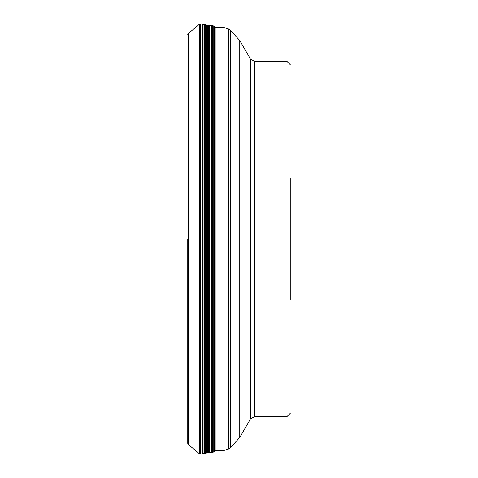 <?xml version="1.0" encoding="UTF-8"?>
<svg xmlns="http://www.w3.org/2000/svg" width="478" height="478" viewBox="0 0 478 478"><rect width="100%" height="100%" fill="white"/><g stroke="black" fill="none" stroke-linecap="round" stroke-linejoin="round"><path stroke-width="0.72" d="M187.752 239L187.752 443.381L187.752 239M211.396 452.433L212.142 452.343L212.142 25.657L211.396 25.567L211.396 452.433L209.746 452.618L209.591 25.364L209.591 452.636L207.554 452.887L207.303 25.077L207.303 452.923L206.604 453.025L206.323 24.928L206.323 453.072L204.369 453.413L204.369 24.587L204.028 24.527L203.969 453.485L203.969 24.515L202.391 24.223L202.391 453.777L200.527 454.1L200.527 23.9L199.475 24.181L199.475 453.819L200.527 454.1M212.214 452.337L212.214 25.663L212.142 452.343M290.248 299.527L290.248 178.473M187.752 443.381L188.218 444.373L188.218 33.627L187.752 34.619M205.606 453.192L205.606 24.808L206.299 24.922L206.299 453.078M206.801 452.995L206.801 25.005L207.082 452.953M207.279 452.929L207.303 25.077M208.539 452.762L208.539 25.238L209.531 25.358L209.531 452.642M211.509 452.421L211.509 25.579M211.652 452.403L211.652 25.597M213.762 452.009L214.544 451.477L214.544 26.523L213.762 25.991L213.762 452.009L212.531 452.272L212.34 25.693L212.316 452.313M213.965 451.949L213.965 26.051M214.204 451.824L214.204 239L214.21 451.824M214.407 451.65L214.407 26.35M214.58 451.429L215.166 450.533L215.166 27.467L214.58 26.571L214.544 451.477M214.21 26.176L214.21 239L214.204 26.176M290.248 64.685L287.015 61.459L287.015 416.541L290.248 413.315M287.015 416.541L254.637 416.541L254.637 61.459L287.015 61.459M254.637 61.459L250.442 59.033L250.442 418.967L254.637 416.541M250.442 418.967L239.753 437.478L239.753 40.522L230.312 30.216L230.312 447.784L228.574 448.997L228.574 29.003L223.949 27.545L223.949 450.455L215.166 450.455M188.218 444.373L199.475 453.819M203.969 453.485L202.391 453.777M204.369 453.413L204.028 453.473M212.531 25.728L213.762 25.991M209.746 25.382L211.396 25.567M207.554 25.113L208.539 25.238M204.369 24.587L205.606 24.808M202.391 24.223L200.527 23.9M188.218 33.627L199.475 24.181M250.442 59.033L239.753 40.522M239.753 437.478L230.312 447.784M230.312 30.216L228.574 29.003M228.574 448.997L223.949 450.455M223.949 27.545L215.166 27.545"/></g></svg>
